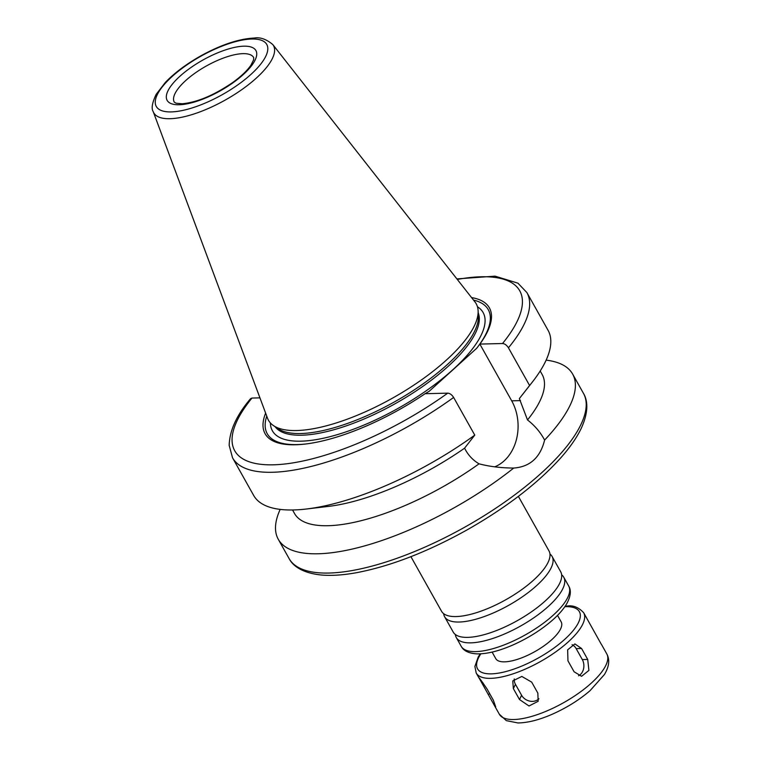 <?xml version="1.0" encoding="UTF-8"?>
<svg xmlns="http://www.w3.org/2000/svg" width="761" height="761" viewBox="0 0 761 761"><rect width="100%" height="100%" fill="white"/><g stroke="black" fill="none" stroke-linecap="round" stroke-linejoin="round"><path stroke-width="1.14" d="M601.285 644.263L583.677 612.738A61.612 21.403 150.7 0 1 540.424 661.556A61.612 21.403 150.7 0 1 476.215 673.047L474.893 666.455L478.26 656.895L480.22 653.851M483.083 683.017L482.493 683.359C475.121 672.401 480.124 678.631 487.202 689.238L493.347 700.196L495.715 706.912L494.127 704.971L479.011 677.88M531.692 682.132L537.837 693.081L538.16 701.29L529 705.989L519.506 699.54L513.361 688.581L512.762 680.924L521.827 676.434L531.692 682.132M514.255 678.907A10.721 8.98 -153.9 0 0 515.444 684.31L521.589 695.269A10.721 8.98 -153.9 0 0 538.931 698.779M581.566 648.486L587.711 659.435L588.909 670.403L581.575 676.301L574.098 671.773L567.944 660.814L567.658 649.827L574.888 643.93L581.566 648.486L576.163 648.619A10.721 8.4 88.6 0 0 572.082 644.7M578.56 675.768A10.721 8.4 88.6 0 0 582.308 659.578L576.163 648.619M259.939 397.86L251.967 398.06L250.607 398.659C236.728 414.935 229.594 430.488 229.175 445.328L232.524 457.77L253.67 495.449A168.78 58.626 150.7 0 0 306.36 509.014A168.78 58.626 150.7 0 0 474.769 435.121L453.623 397.442C451.882 394.759 449.913 393.323 447.725 393.152L425.066 393.713L429.166 391.297L476.709 348.262L479.887 344.086L502.536 343.515C504.733 343.696 506.702 345.123 508.443 347.815L529.589 385.494L519.363 398.574L527.506 419.948C534.793 425.589 540.491 432.296 544.6 440.077C540.32 457.532 530.017 466.854 513.713 468.053A168.78 58.626 150.7 0 1 278.26 539.264A168.78 58.626 150.7 0 1 280.172 509.394M546.141 360.134A168.78 58.626 150.7 0 1 572.633 374.07A168.78 58.626 150.7 0 1 544.6 440.077M513.903 468.044L513.713 468.053C501.08 467.977 489.523 466.569 479.05 463.83C473.361 460.462 468.909 455.934 465.684 450.236L464.552 448.21L474.769 435.121M540.186 371.007L542.174 374.536A141.984 49.322 150.7 0 1 527.506 419.948M456.885 278.906L495.04 276.148L517.927 283.168L526.897 292.576L548.044 330.255A168.78 58.626 150.7 0 1 532.167 382.298A168.78 58.626 150.7 0 1 529.589 385.494M471.554 297.58A128.59 44.661 150.7 0 1 479.887 344.086M473.513 300.081A126.735 44.024 150.7 0 1 476.709 348.262M494.726 466.826A43.13 33.798 88.6 0 0 511.696 400.828L479.868 344.115M518.374 496.362L549.014 550.954A61.612 21.403 150.7 0 1 547.758 563.007A61.612 21.403 150.7 0 1 505.751 599.773A61.612 21.403 150.7 0 1 452.481 616.477A61.612 21.403 150.7 0 1 441.542 611.264L410.911 556.672M549.965 554.018A61.612 21.403 150.7 0 1 552.086 556.424A61.612 21.403 150.7 0 1 508.824 605.242A61.612 21.403 150.7 0 1 444.614 616.733A61.612 21.403 150.7 0 1 443.663 613.67M552.086 556.424L560.695 571.768A61.612 21.403 150.7 0 1 559.44 583.83A61.612 21.403 150.7 0 1 517.432 620.586A61.612 21.403 150.7 0 1 464.172 637.29A61.612 21.403 150.7 0 1 453.223 632.077L444.614 616.733M561.647 574.831A61.612 21.403 150.7 0 1 563.768 577.247A61.612 21.403 150.7 0 1 520.505 626.065A61.612 21.403 150.7 0 1 456.296 637.556A61.612 21.403 150.7 0 1 455.344 634.493M557.518 615.383L561.18 621.908A37.508 13.023 150.7 0 1 534.85 651.625A37.508 13.023 150.7 0 1 495.763 658.617L492.11 652.091M272.78 44.547L474.94 301.889A119.077 41.36 150.7 0 1 478.117 310.859A119.077 41.36 150.7 0 1 392.581 398.098A119.077 41.36 150.7 0 1 273.541 425.656A119.077 41.36 150.7 0 1 267.549 418.274L153.218 111.639C151.192 108.547 152.162 102.792 156.148 94.374L165.365 82.397C174.659 72.771 186.569 63.876 201.085 55.715C221.128 44.728 238.802 38.84 254.107 38.05C260.138 36.994 266.36 39.163 272.78 44.547A68.652 23.848 150.7 0 1 225.304 100.014A68.652 23.848 150.7 0 1 153.218 111.639M478.117 310.859L478.365 316.414A116.538 40.476 150.7 0 1 394.645 401.789A116.538 40.476 150.7 0 1 278.165 428.757L273.541 425.656M306.027 443.958A126.735 44.024 150.7 0 1 266.74 416.115M425.066 393.713A128.59 44.661 150.7 0 1 305.256 444.053A128.59 44.661 150.7 0 1 265.627 413.137M464.552 448.21A141.984 49.322 150.7 0 1 328.457 506.398L306.36 509.014M479.05 463.83A141.984 49.322 150.7 0 1 294.526 513.504L292.547 509.975M489.703 693.69L488.638 694.317M521.589 695.269L519.506 699.54M515.444 684.31L513.361 688.581M582.308 659.578L587.711 659.435M572.633 374.07L583.449 393.351A168.78 58.626 150.7 0 1 464.952 527.069A168.78 58.626 150.7 0 1 289.085 558.545L278.26 539.264M526.897 292.576A168.78 58.626 150.7 0 1 508.443 347.815M457.304 279.439A163.415 56.761 150.7 0 1 502.536 343.515M511.696 400.828L520.505 400.609M563.768 577.247L568.686 586.008A61.612 21.403 150.7 0 1 525.423 634.826A61.612 21.403 150.7 0 1 461.214 646.317L456.296 637.556M564.852 606.688A58.407 20.29 150.7 0 1 565.585 606.66A58.407 20.29 150.7 0 1 569.218 635.016A58.407 20.29 150.7 0 1 501.88 672.505A58.407 20.29 150.7 0 1 480.857 653.823M601.599 644.662L606.793 653.918A61.612 21.403 150.7 0 1 563.53 702.736A61.612 21.403 150.7 0 1 499.33 714.227L494.127 704.971M242.93 53.651A45.546 15.819 150.7 0 1 253.698 57.56L253.651 59.748L250.93 65.199C247.277 70.554 241.256 76.29 232.866 82.416C214.003 95.287 197.099 102.402 182.155 103.753L176.114 103.22L174.269 102.136A45.546 15.819 150.7 0 1 195.187 73.018A45.546 15.819 150.7 0 1 242.93 53.651M243.872 46.183A50.901 17.684 150.7 0 1 222.726 89.427A50.901 17.684 150.7 0 1 167.981 90.797A50.901 17.684 150.7 0 1 243.872 46.183M251.777 39.02A63.344 22.002 150.7 0 1 225.465 92.832A63.344 22.002 150.7 0 1 157.337 94.545A63.344 22.002 150.7 0 1 251.777 39.02M478.203 312.8A116.538 40.476 150.7 0 1 395.587 403.463A116.538 40.476 150.7 0 1 275.159 426.74M477.451 306.759A120.818 41.969 150.7 0 1 398.279 408.267A120.818 41.969 150.7 0 1 270.402 422.954M447.725 393.152A163.415 56.761 150.7 0 1 273.408 464.809A163.415 56.761 150.7 0 1 251.967 398.06M453.623 397.442A168.78 58.626 150.7 0 1 232.524 457.77M522.208 394.969L532.167 382.298M568.686 586.008C571.397 590.393 570.74 596.32 566.698 603.806C563.416 609.333 558.431 615.002 551.744 620.795C540.681 630.26 527.915 638.241 513.418 644.757C499.463 650.902 487.43 653.946 477.309 653.889C468.976 653.452 463.611 650.931 461.214 646.317M583.677 612.738C578.569 607.278 573.004 605.052 566.983 606.07L565.214 606.156M476.215 673.047L478.707 677.48M606.793 653.918C609.951 659.692 609.181 666.541 604.472 674.465L590.022 690.703C579.264 699.92 566.85 707.682 552.79 713.989C539.597 719.83 527.982 722.817 517.937 722.95L506.322 720.629L499.33 714.227M583.449 393.351C587.311 399.544 589.366 411.007 580.995 428.852C576.496 438.06 569.732 447.753 560.705 457.932C537.532 483.615 506.265 507.625 466.902 529.989C427.311 551.991 390.479 566.241 356.405 572.719C343.049 575.135 331.273 575.896 321.066 574.983C301.147 572.9 292.357 565.081 289.085 558.545"/></g></svg>
